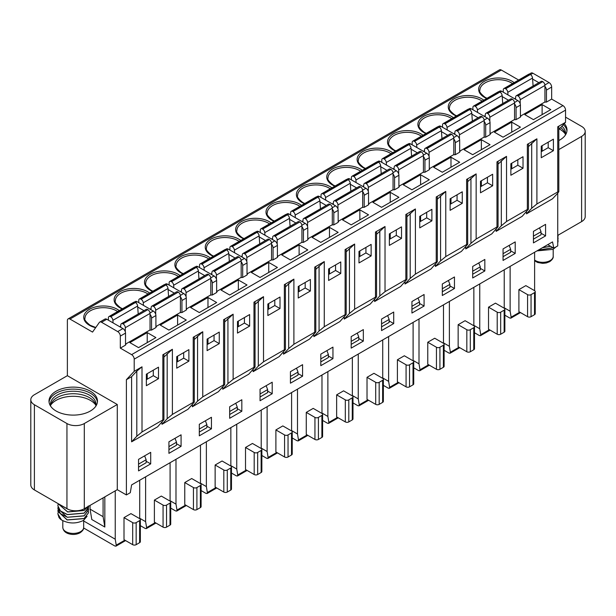 <?xml version="1.0" encoding="UTF-8"?>
<svg xmlns="http://www.w3.org/2000/svg" width="616" height="616" viewBox="0 0 616 616"><rect width="100%" height="100%" fill="white"/><g stroke="black" fill="none" stroke-linecap="round" stroke-linejoin="round"><path stroke-width="0.92" d="M260.052 396.981L267.644 392.6L267.644 389.589L266.135 385.701M138.546 467.136L146.138 462.747L146.138 459.744L144.629 455.855M146.138 459.744L138.546 464.125M168.923 449.595L176.515 445.214L176.515 442.203L175.006 438.315M176.515 442.203L168.923 446.592M199.299 432.062L206.891 427.673L206.891 424.67L205.382 420.782M206.891 424.67L199.299 429.052M229.676 414.522L237.268 410.14L237.268 407.13L235.759 403.241M237.268 407.13L229.676 411.511M267.644 389.589L260.052 393.978M290.429 379.448L298.021 375.059L298.021 372.056L296.512 368.168M298.021 372.056L290.429 376.438M320.805 361.908L328.397 357.526L328.397 354.516L326.888 350.627M328.397 354.516L320.805 358.905M351.182 344.367L358.774 339.986L358.774 336.983L357.265 333.087M358.774 336.983L351.182 341.364M381.558 326.834L389.15 322.445L389.15 319.442L387.641 315.554M389.15 319.442L381.558 323.824M411.935 309.294L419.527 304.912L419.527 301.902L418.018 298.013M419.527 301.902L411.935 306.291M442.311 291.761L449.903 287.372L449.903 284.369L448.394 280.48M449.903 284.369L442.311 288.75M472.688 274.22L480.28 269.839L480.28 266.828L478.771 262.94M480.28 266.828L472.688 271.209M503.056 256.68L510.656 252.298L510.656 249.287L509.147 245.399M510.656 249.287L503.056 253.677M533.433 239.147L541.033 234.758L541.033 231.755L539.524 227.866M541.033 231.755L533.433 236.136M155.902 327.081L156.333 326.834L155.902 326.58L180.203 312.551L181.936 312.551L186.278 310.048L186.278 298.021A3.681 2.125 60 0 0 183.676 293.509L167.521 284.184A3.681 2.125 60 0 0 165.681 283.999L164.703 284.569M176.73 368.168L176.73 356.649L188.881 349.634L188.881 361.153L176.73 368.168M168.923 441.826L168.923 453.353L181.073 446.338L181.073 434.811L168.923 441.826M183.676 352.637L183.676 358.15L188.881 361.153M176.515 443.713L181.073 446.338M131.601 376.692L136.806 371.109L142.011 366.813L134.203 371.325L134.203 359.151A3.681 2.125 60 0 0 131.601 354.639L120.32 348.125L120.32 336.097A3.681 2.125 60 0 0 117.71 331.593L101.563 322.268A3.681 2.125 60 0 0 99.723 322.083A3.681 2.125 60 0 0 99.307 322.468L92.546 332.093L69.978 319.065A3.681 2.125 60 0 0 68.137 318.88A3.681 2.125 60 0 0 67.375 320.566L67.375 375.683L34.396 394.725A12.274 7.084 0 0 0 30.8 399.738A12.274 7.084 0 0 0 34.396 404.75L34.396 489.936L66.944 508.724A12.274 7.084 180 0 0 84.3 508.724L117.279 489.682L126.396 494.941L126.396 379.695L131.601 376.692L131.601 441.826L157.634 426.796L163.918 419.688L162.847 419.927L162.847 354.785L172.388 349.28L172.388 414.414L167.182 418.711L161.977 424.293L161.977 422.145M162.847 419.927L142.011 431.955L136.806 436.251L131.601 441.826M126.396 494.941L130.299 492.692L131.601 484.923L552.529 241.903L553.83 248.163L557.734 245.907L557.734 193.224L558.812 191.699L557.734 191.938L557.734 126.796L565.55 122.291L565.55 110.118L134.203 359.151M557.734 191.938L536.906 203.965L531.7 208.262L526.495 213.837L526.495 211.696M496.119 229.229L496.119 231.377L522.152 216.347L528.436 209.232L527.358 209.479L527.358 144.337L536.906 138.823L536.906 203.965M527.358 209.479L506.529 221.506L501.324 225.795L496.119 231.377M465.742 246.77L465.742 248.918L491.776 233.88L498.059 226.773L496.981 227.011L496.981 161.877L506.529 156.364L506.529 221.506M496.981 227.011L476.153 239.039L470.947 243.335L465.742 248.918M435.366 264.31L435.366 266.451L461.399 251.42L467.683 244.313L466.612 244.552L466.612 179.41L476.153 173.897L476.153 239.039M466.612 244.552L445.776 256.579L440.571 260.868L435.366 266.451M404.989 281.843L404.989 283.991L431.023 268.961L437.306 261.846L436.236 262.093L436.236 196.951L445.776 191.437L445.776 256.579M436.236 262.093L415.4 274.112L410.194 278.409L404.989 283.991M374.613 299.384L374.613 301.524L400.646 286.494L406.93 279.387L405.859 279.625L405.859 214.484L415.4 208.978L415.4 274.112M405.859 279.625L385.023 291.653L379.818 295.95L374.613 301.524M344.236 316.917L344.236 319.065L370.27 304.035L376.553 296.92L375.483 297.166L375.483 232.024L385.023 226.511L385.023 291.653M375.483 297.166L354.647 309.194L349.441 313.482L344.236 319.065M313.86 334.457L313.86 336.606L339.893 321.567L346.177 314.46L345.106 314.699L345.106 249.565L354.647 244.052L354.647 309.194M345.106 314.699L324.27 326.726L319.065 331.023L313.86 336.606M283.483 351.998L283.483 354.138L309.517 339.108L315.8 332.001L314.73 332.24L314.73 267.098L324.27 261.584L324.27 326.726M314.73 332.24L293.894 344.267L288.688 348.564L283.483 354.138M253.107 369.531L253.107 371.679L279.14 356.649L285.424 349.534L284.353 349.78L284.353 284.638L293.894 279.125L293.894 344.267M284.353 349.78L263.517 361.808L258.312 366.096L253.107 371.679M222.73 387.071L222.73 389.22L248.764 374.182L255.047 367.074L253.977 367.313L253.977 302.171L263.517 296.666L263.517 361.808M253.977 367.313L233.141 379.34L227.935 383.637L222.73 389.22M192.354 404.612L192.354 406.752L218.387 391.722L224.671 384.615L223.6 384.854L223.6 319.712L233.141 314.199L233.141 379.34M223.6 384.854L202.764 396.881L197.559 401.17L192.354 406.752M161.977 424.293L188.011 409.263L194.294 402.148L193.224 402.394L193.224 337.252L202.764 331.739L202.764 396.881M193.224 402.394L172.388 414.414M219.257 343.62L219.257 332.093L207.107 339.108L207.107 350.635L219.257 343.62L214.052 340.61L214.052 335.096M249.634 326.08L249.634 314.553L237.483 321.567L237.483 333.094L249.634 326.08L244.429 323.077L244.429 317.563M280.01 308.539L280.01 297.02L267.86 304.035L267.86 315.554L280.01 308.539L274.805 305.536L274.805 300.023M310.387 291.006L310.387 279.479L298.236 286.494L298.236 298.021L310.387 291.006L305.182 287.995L305.182 282.482M340.764 273.465L340.764 261.939L328.613 268.953L328.613 280.48L340.764 273.465L335.558 270.463L335.558 264.949M371.14 255.933L371.14 244.406L358.989 251.42L358.989 262.947L371.14 255.933L365.935 252.922L365.935 247.409M401.517 238.392L401.517 226.865L389.366 233.88L389.366 245.407L401.517 238.392L396.311 235.381L396.311 229.876M431.893 220.851L431.893 209.332L419.742 216.347L419.742 227.866L431.893 220.851L426.688 217.848L426.688 212.335M462.27 203.319L462.27 191.792L450.119 198.806L450.119 210.333L462.27 203.319L457.064 200.308L457.064 194.795M492.646 185.778L492.646 174.251L480.495 181.266L480.495 192.793L492.646 185.778L487.441 182.775L487.441 177.262M523.023 168.237L523.023 156.718L510.872 163.733L510.872 175.252L523.023 168.237L517.817 165.234L517.817 159.721M553.399 150.704L553.399 139.178L541.248 146.192L541.248 157.719L553.399 150.704L548.194 147.694L548.194 142.188M158.505 378.694L158.505 367.167L146.354 374.182L146.354 385.708L158.505 378.694L153.299 375.683L153.299 370.178M150.697 452.352L150.697 463.879L138.546 470.893L138.546 459.367L150.697 452.352M146.138 461.245L150.697 463.879M147.224 332.594L155.902 337.606L138.546 347.624L129.861 342.611L147.224 332.594L147.224 342.611M153.299 375.683L146.354 379.695M147.224 373.681L147.224 379.194M120.32 348.125L125.525 345.122L125.525 333.094A3.681 2.125 60 0 0 122.923 328.582L106.768 319.257A3.681 2.125 60 0 0 104.928 319.08L99.723 322.083M134.326 302.11L135.304 301.54A3.681 2.125 60 0 1 137.145 301.725L153.299 311.049A3.681 2.125 60 0 1 155.902 315.554L155.902 327.581L151.559 330.091L149.827 330.091L125.525 344.121L125.957 344.367L125.525 344.621M195.079 267.028L196.057 266.466A3.681 2.125 60 0 1 197.898 266.651L214.052 275.968A3.681 2.125 60 0 1 216.655 280.48L216.655 292.508L212.312 295.01L210.58 295.01L186.278 309.04L186.71 309.294L186.278 309.54M225.456 249.495L226.434 248.926A3.681 2.125 60 0 1 228.274 249.11L244.429 258.435A3.681 2.125 60 0 1 247.031 262.947L247.031 274.967L242.689 277.477L240.956 277.477L216.655 291.507L217.086 291.753L216.655 292.007M255.833 231.955L256.81 231.393A3.681 2.125 60 0 1 258.651 231.57L274.805 240.895A3.681 2.125 60 0 1 277.408 245.407L277.408 257.434L273.065 259.937L271.333 259.937L247.031 273.966L247.463 274.22L247.031 274.466M286.209 214.422L287.187 213.852A3.681 2.125 60 0 1 289.027 214.037L305.182 223.362A3.681 2.125 60 0 1 307.784 227.866L307.784 239.894L303.442 242.396L301.709 242.396L277.408 256.433L277.839 256.68L277.408 256.934M316.585 196.881L317.563 196.311A3.681 2.125 60 0 1 319.404 196.496L335.558 205.821A3.681 2.125 60 0 1 338.161 210.333L338.161 222.353L333.818 224.863L332.086 224.863L307.784 238.893L308.216 239.139L307.784 239.393M346.962 179.341L347.94 178.779A3.681 2.125 60 0 1 349.78 178.956L365.935 188.28A3.681 2.125 60 0 1 368.537 192.793L368.537 204.82L364.195 207.322L362.462 207.322L338.161 221.352L338.592 221.606L338.161 221.852M377.339 161.808L378.316 161.238A3.681 2.125 60 0 1 380.157 161.423L396.311 170.748A3.681 2.125 60 0 1 398.914 175.252L398.914 187.279L394.571 189.79L392.839 189.79L368.537 203.819L368.969 204.065L368.537 204.32M407.715 144.267L408.693 143.705A3.681 2.125 60 0 1 410.533 143.882L426.688 153.207A3.681 2.125 60 0 1 429.29 157.719L429.29 169.746L424.948 172.249L423.215 172.249L398.914 186.278L399.345 186.532L398.914 186.779M438.092 126.734L439.069 126.165A3.681 2.125 60 0 1 440.91 126.349L457.064 135.666A3.681 2.125 60 0 1 459.667 140.179L459.667 152.206L455.324 154.708L453.592 154.708L429.29 168.738L429.722 168.992L429.29 169.246M468.468 109.194L469.446 108.624A3.681 2.125 60 0 1 471.286 108.809L487.441 118.133A3.681 2.125 60 0 1 490.043 122.646L490.043 134.665L485.701 137.175L483.968 137.175L459.667 151.205L460.098 151.451L459.667 151.705M498.845 91.653L499.822 91.091A3.681 2.125 60 0 1 501.663 91.268L517.817 100.593A3.681 2.125 60 0 1 520.42 105.105L520.42 117.132L516.077 119.635L514.345 119.635L490.043 133.664L490.475 133.918L490.043 134.165M131.601 354.639L562.947 105.606L551.659 99.091L546.454 102.094L544.721 102.094L520.42 116.131L520.851 116.378L520.42 116.632M186.278 320.066L177.601 315.053L160.237 325.079L168.923 330.091L186.278 320.066M216.655 302.525L207.977 297.52L190.614 307.538L199.299 312.551L216.655 302.525M247.031 284.992L238.354 279.98L220.99 290.005L229.676 295.01L247.031 284.992M277.408 267.452L268.73 262.439L251.367 272.465L260.052 277.477L277.408 267.452M307.784 249.919L299.106 244.906L281.743 254.924L290.429 259.937L307.784 249.919M338.161 232.378L329.483 227.366L312.12 237.391L320.805 242.396L338.161 232.378M368.537 214.838L359.86 209.833L342.496 219.85L351.182 224.863L368.537 214.838M398.914 197.305L390.236 192.292L372.873 202.31L381.558 207.322L398.914 197.305M429.29 179.764L420.613 174.751L403.249 184.777L411.935 189.79L429.29 179.764M459.667 162.224L450.989 157.219L433.625 167.236L442.311 172.249L459.667 162.224M490.043 144.691L481.365 139.678L464.002 149.703L472.688 154.708L490.043 144.691M520.42 127.15L511.742 122.137L494.378 132.163L503.056 137.175L520.42 127.15M550.796 109.617L542.118 104.605L524.755 114.622L533.433 119.635L550.796 109.617M518.649 80.034L501.324 70.032L69.978 319.065M177.601 315.053L177.601 325.079M177.601 356.148L177.601 361.654M183.676 358.15L176.73 362.154M207.977 297.52L207.977 307.538M207.977 338.608L207.977 344.121M214.052 340.61L207.107 344.621M211.45 417.278L211.45 428.805L199.299 435.82L199.299 424.293L211.45 417.278M206.891 426.172L211.45 428.805M557.734 193.224L552.529 198.806L526.495 213.837M241.826 399.738L241.826 411.265L229.676 418.279L229.676 406.752L241.826 399.738M272.203 382.205L272.203 393.724L260.052 400.739L260.052 389.22L272.203 382.205M302.579 364.664L302.579 376.191L290.429 383.206L290.429 371.679L302.579 364.664M332.956 347.124L332.956 358.651L320.805 365.665L320.805 354.138L332.956 347.124M363.332 329.591L363.332 341.11L351.182 348.125L351.182 336.606L363.332 329.591M393.709 312.05L393.709 323.577L381.558 330.592L381.558 319.065L393.709 312.05M424.085 294.51L424.085 306.036L411.935 313.051L411.935 301.532L424.085 294.51M454.462 276.977L454.462 288.504L442.311 295.518L442.311 283.991L454.462 276.977M484.83 259.436L484.83 270.963L472.688 277.978L472.688 266.451L484.83 259.436M515.207 241.903L515.207 253.422L503.056 260.437L503.056 248.918L515.207 241.903M545.583 224.363L545.583 235.89L533.433 242.904L533.433 231.377L545.583 224.363M137.707 307.053L143.975 310.672M150.042 314.453A3.681 2.125 60 0 1 151.559 318.064L151.559 330.091M115.238 490.86L115.238 539.208L83.668 520.982M90.067 505.39L90.067 509.147L91.807 519.519L104.828 527.034L103.088 516.67L103.088 497.874M104.828 496.873L104.828 527.034M139.716 518.672L139.716 480.241M115.238 539.208L116.239 545.152L124.871 540.17M534.611 290.683L534.611 252.244M510.133 266.382L510.133 311.219L511.126 317.163L519.765 312.181M504.235 308.223L504.235 269.785M479.756 283.914L479.756 328.759L480.75 334.704L489.389 329.714M473.858 325.756L473.858 287.325M449.38 301.455L449.38 346.292L450.373 352.236L459.012 347.255M443.482 343.297L443.482 304.858M419.003 318.988L419.003 363.833L419.997 369.777L428.636 364.788M413.105 360.837L413.105 322.399M388.627 336.529L388.627 381.366L389.62 387.318L398.259 382.328M382.728 378.37L382.728 339.94M358.25 354.069L358.25 398.906L359.244 404.851L367.883 399.869M352.352 395.911L352.352 357.473M327.874 371.602L327.874 416.447L328.867 422.391L337.506 417.402M321.976 413.444L321.976 375.013M297.497 389.143L297.497 433.98L298.49 439.932L307.13 434.942M291.599 430.984L291.599 392.546M267.121 406.683L267.121 451.52L268.114 457.465L276.753 452.475M261.223 448.525L261.223 410.087M236.744 424.216L236.744 469.061L237.738 475.005L246.377 470.016M230.846 466.058L230.846 427.627M206.368 441.757L206.368 486.594L207.361 492.538L216 487.556M200.47 483.599L200.47 445.16M175.991 459.29L175.991 504.134L176.992 510.079L185.624 505.089M170.093 501.139L170.093 462.701M145.615 476.83L145.615 521.667L146.616 527.619L155.247 522.63M161.323 496.072L154.385 500.084L154.385 522.129L163.063 527.142L163.063 505.089A2.456 1.417 0 0 0 166.536 505.089L170.001 503.087A2.456 1.417 0 0 0 170.724 502.086A2.456 1.417 0 0 0 170.001 501.085L161.323 496.072M191.699 478.532L184.761 482.544L184.761 504.589L193.439 509.601L193.439 487.556A2.456 1.417 0 0 0 196.912 487.556L200.377 485.547A2.456 1.417 0 0 0 201.101 484.546A2.456 1.417 0 0 0 200.377 483.545L191.699 478.532M222.076 460.999L215.138 465.003L215.138 487.056L223.816 492.061L223.816 470.016A2.456 1.417 0 0 0 227.289 470.016L230.754 468.014A2.456 1.417 0 0 0 231.477 467.013A2.456 1.417 0 0 0 230.754 466.004L222.076 460.999M252.452 443.458L245.515 447.47L245.515 469.515L254.192 474.528L254.192 452.475A2.456 1.417 0 0 0 257.665 452.475L261.13 450.473A2.456 1.417 0 0 0 261.854 449.472A2.456 1.417 0 0 0 261.13 448.471L252.452 443.458M282.829 425.918L275.891 429.93L275.891 451.975L284.569 456.987L284.569 434.942A2.456 1.417 0 0 0 288.042 434.942L291.507 432.94A2.456 1.417 0 0 0 292.23 431.932A2.456 1.417 0 0 0 291.507 430.93L282.829 425.918M313.205 408.385L306.267 412.389L306.267 434.442L314.945 439.454L314.945 417.402A2.456 1.417 0 0 0 318.418 417.402L321.883 415.4A2.456 1.417 0 0 0 322.607 414.399A2.456 1.417 0 0 0 321.883 413.398L313.205 408.385M343.582 390.844L336.644 394.856L336.644 416.901L345.322 421.914L345.322 399.869A2.456 1.417 0 0 0 348.795 399.869L352.26 397.859A2.456 1.417 0 0 0 352.983 396.858A2.456 1.417 0 0 0 352.26 395.857L343.582 390.844M373.958 373.311L367.02 377.315L367.02 399.368L375.698 404.373L375.698 382.328A2.456 1.417 0 0 0 379.171 382.328L382.636 380.326A2.456 1.417 0 0 0 383.36 379.325A2.456 1.417 0 0 0 382.636 378.316L373.958 373.311M404.335 355.771L397.397 359.783L397.397 381.828L406.075 386.84L406.075 364.788A2.456 1.417 0 0 0 409.548 364.788L413.013 362.786A2.456 1.417 0 0 0 413.736 361.785A2.456 1.417 0 0 0 413.013 360.784L404.335 355.771M434.711 338.23L427.773 342.242L427.773 364.287L436.451 369.3L436.451 347.255A2.456 1.417 0 0 0 439.924 347.255L443.389 345.245A2.456 1.417 0 0 0 444.113 344.244A2.456 1.417 0 0 0 443.389 343.243L434.711 338.23M465.088 320.697L458.15 324.701L458.15 346.754L466.828 351.759L466.828 329.714A2.456 1.417 0 0 0 470.301 329.714L473.766 327.712A2.456 1.417 0 0 0 474.489 326.711A2.456 1.417 0 0 0 473.766 325.71L465.088 320.697M495.464 303.157L488.527 307.168L488.527 329.214L497.204 334.226L497.204 312.173A2.456 1.417 0 0 0 500.677 312.173L504.142 310.171A2.456 1.417 0 0 0 504.866 309.17A2.456 1.417 0 0 0 504.142 308.169L495.464 303.157M525.841 285.624L518.903 289.628L518.903 311.673L527.581 316.686L527.581 294.64A2.456 1.417 0 0 0 531.054 294.64L534.519 292.639A2.456 1.417 0 0 0 535.242 291.63A2.456 1.417 0 0 0 534.519 290.629L525.841 285.624M130.946 513.613L124.009 517.617L124.009 539.67L132.686 544.675L132.686 522.63A2.456 1.417 0 0 0 136.159 522.63L139.624 520.628A2.456 1.417 0 0 0 140.348 519.619A2.456 1.417 0 0 0 139.624 518.618L130.946 513.613M132.686 522.63L124.009 517.617M140.348 519.619L140.348 541.672A2.456 1.417 180 0 1 139.624 542.673L136.159 544.675A2.456 1.417 180 0 1 132.686 544.675M163.063 505.089L154.385 500.084M170.724 502.086L170.724 524.131A2.456 1.417 180 0 1 170.001 525.132L166.536 527.142A2.456 1.417 180 0 1 163.063 527.142M193.439 487.556L184.761 482.544M201.101 484.546L201.101 506.598A2.456 1.417 180 0 1 200.377 507.599L196.912 509.601A2.456 1.417 180 0 1 193.439 509.601M223.816 470.016L215.138 465.003M231.477 467.013L231.477 489.058A2.456 1.417 180 0 1 230.754 490.059L227.289 492.061A2.456 1.417 180 0 1 223.816 492.061M254.192 452.475L245.515 447.47M261.854 449.472L261.854 471.517A2.456 1.417 180 0 1 261.13 472.518L257.665 474.528A2.456 1.417 180 0 1 254.192 474.528M284.569 434.942L275.891 429.93M292.23 431.932L292.23 453.984A2.456 1.417 180 0 1 291.507 454.985L288.042 456.987A2.456 1.417 180 0 1 284.569 456.987M314.945 417.402L306.267 412.389M322.607 414.399L322.607 436.444A2.456 1.417 180 0 1 321.883 437.445L318.418 439.454A2.456 1.417 180 0 1 314.945 439.454M345.322 399.869L336.644 394.856M352.983 396.858L352.983 418.903A2.456 1.417 180 0 1 352.26 419.912L348.795 421.914A2.456 1.417 180 0 1 345.322 421.914M375.698 382.328L367.02 377.315M383.36 379.325L383.36 401.37A2.456 1.417 180 0 1 382.636 402.371L379.171 404.373A2.456 1.417 180 0 1 375.698 404.373M406.075 364.788L397.397 359.783M413.736 361.785L413.736 383.83A2.456 1.417 180 0 1 413.013 384.831L409.548 386.84A2.456 1.417 180 0 1 406.075 386.84M436.451 347.255L427.773 342.242M444.113 344.244L444.113 366.297A2.456 1.417 180 0 1 443.389 367.298L439.924 369.3A2.456 1.417 180 0 1 436.451 369.3M466.828 329.714L458.15 324.701M474.489 326.711L474.489 348.756A2.456 1.417 180 0 1 473.766 349.757L470.301 351.759A2.456 1.417 180 0 1 466.828 351.759M497.204 312.173L488.527 307.168M504.866 309.17L504.866 331.215A2.456 1.417 180 0 1 504.142 332.224L500.677 334.226A2.456 1.417 180 0 1 497.204 334.226M527.581 294.64L518.903 289.628M535.242 291.63L535.242 313.683A2.456 1.417 180 0 1 534.519 314.684L531.054 316.686A2.456 1.417 180 0 1 527.581 316.686M145.615 521.667L139.716 518.264M140.348 525.648L145.184 528.443L146.323 528.613L146.616 527.619M175.991 504.134L170.093 500.723M170.724 508.115L175.56 510.903L176.7 511.08L176.992 510.079M206.368 486.594L200.47 483.19M201.101 490.575L205.936 493.37L207.076 493.539L207.361 492.538M236.744 469.061L230.846 465.65M231.477 473.034L236.313 475.829L237.453 476.006L237.738 475.005M267.121 451.52L261.223 448.109M261.854 455.501L266.69 458.289L267.829 458.466L268.114 457.465M297.497 433.98L291.599 430.576M292.23 437.961L297.066 440.756L298.206 440.925L298.49 439.932M327.874 416.447L321.976 413.036M322.607 420.428L327.442 423.215L328.582 423.392L328.867 422.391M358.25 398.906L352.352 395.503M352.983 402.887L357.819 405.682L358.959 405.852L359.244 404.851M388.627 381.366L382.728 377.962M383.36 385.346L388.195 388.142L389.335 388.311L389.62 387.318M419.003 363.833L413.105 360.422M413.736 367.814L418.572 370.601L419.712 370.778L419.997 369.777M449.38 346.292L443.482 342.889M444.113 350.273L448.948 353.068L450.088 353.238L450.373 352.236M479.756 328.759L473.858 325.348M474.489 332.732L479.325 335.528L480.465 335.705L480.75 334.704M510.133 311.219L504.235 307.808M504.866 315.2L509.702 317.987L510.841 318.164L511.126 317.163M541.033 233.256L545.583 235.89M548.194 147.694L541.248 151.705M542.118 104.605L542.118 114.622M542.118 145.692L542.118 151.205M198.46 271.979L204.728 275.598M210.795 279.379A3.681 2.125 60 0 1 212.312 282.99L212.312 295.01M502.225 96.604L508.493 100.223M514.56 103.996A3.681 2.125 60 0 1 516.077 107.608L516.077 119.635M510.656 250.797L515.207 253.422M517.817 165.234L510.872 169.246M511.742 122.137L511.742 132.163M511.742 163.232L511.742 168.746M532.601 79.064L538.869 82.683M544.937 86.463A3.681 2.125 60 0 1 546.454 90.075L546.454 102.094M520.204 103.781L520.204 99.715A3.072 1.771 -120 0 0 518.033 95.957L517.848 95.857A3.072 1.771 -120 0 0 516.316 95.703A3.072 1.771 -120 0 0 515.692 96.897L515.5 99.261M544.937 102.225L544.937 85.439A3.072 1.771 60 0 0 542.765 81.682L517.848 95.857M507.977 94.918L507.792 92.331A3.072 1.771 -120 0 0 505.628 88.796L505.443 88.696A3.072 1.771 -120 0 0 503.911 88.542A3.072 1.771 -120 0 0 503.28 89.944L503.28 92.2M516.316 95.703L541.048 81.42A3.072 1.771 60 0 1 542.588 81.574M505.628 88.796L530.361 74.521A3.072 1.771 60 0 1 532.524 78.055L533.102 86.009M530.361 74.521L530.183 74.413A3.072 1.771 60 0 0 528.651 74.259L503.911 88.542M565.55 122.291L558.82 129.506M562.947 105.606A3.681 2.125 60 0 1 565.55 110.118M529.221 74.12L531.069 73.05A3.681 2.125 60 0 1 532.909 73.235L549.056 82.559A3.681 2.125 60 0 1 551.659 87.064L551.659 99.091M68.137 318.88L499.484 69.847A3.681 2.125 60 0 1 501.324 70.032M565.55 117.132L581.604 126.403A12.274 7.084 0 0 1 585.2 131.408L585.2 216.593A12.274 7.084 180 0 1 581.604 221.606L557.734 235.389M558.82 149.58L581.604 136.421A12.274 7.084 0 0 0 585.2 131.408M558.82 140.525A24.24 13.999 0 0 0 559.905 139.932A24.24 13.999 0 0 0 567.005 130.038A24.24 13.999 0 0 0 564.31 123.616M566.943 131.039A24.24 13.999 0 0 0 563.347 124.648M565.295 135.204A22.769 13.144 0 0 0 565.534 133.295A22.769 13.144 0 0 0 561.915 126.18M565.434 134.542A22.769 13.144 0 0 0 564.764 132.417A22.769 13.144 0 0 0 560.583 127.612M565.326 134.019A24.301 14.029 0 0 0 559.32 128.967M34.396 489.936A12.274 7.084 180 0 1 30.8 484.923L30.8 399.738M547.755 244.66L553.83 248.163M50.674 405.105A24.301 14.029 180 0 1 56.048 400.4A24.301 14.029 0 0 1 95.796 405.105M95.896 405.628A22.769 13.144 0 0 0 95.234 403.495A22.769 13.144 0 0 0 79.141 394.186A22.769 13.144 0 0 0 57.134 397.582A22.769 13.144 180 0 0 51.236 403.495A22.769 13.144 180 0 0 50.566 405.628M50.704 406.291A22.769 13.144 180 0 1 50.466 404.373A22.769 13.144 180 0 1 57.134 395.079A22.769 13.144 0 0 1 81.943 392.23A22.769 13.144 0 0 1 96.004 404.373A22.769 13.144 0 0 1 95.757 406.291M97.413 402.117A24.24 13.999 0 0 0 81.705 390.005A24.24 13.999 0 0 0 56.094 393.224A24.24 13.999 180 0 0 49.057 402.117M90.375 411.011A24.24 13.999 180 0 1 63.956 414.044A24.24 13.999 180 0 1 48.995 401.116A24.24 13.999 180 0 1 56.094 391.222A24.24 13.999 180 0 1 82.513 388.188A24.24 13.999 180 0 1 97.474 401.116A24.24 13.999 180 0 1 90.375 411.011M67.375 375.683L117.279 404.496L84.3 423.538A12.274 7.084 0 0 1 66.944 423.538L34.396 404.75M117.279 489.682L117.279 404.496M134.203 371.325L126.396 379.695M113.082 322.907L112.897 320.32A3.072 1.771 -120 0 0 110.734 316.786L110.557 316.686A3.072 1.771 -120 0 0 109.017 316.532A3.072 1.771 -120 0 0 108.385 317.933L108.385 320.189M120.605 327.25L120.798 324.886A3.072 1.771 -120 0 1 121.421 323.693A3.072 1.771 -120 0 1 122.954 323.847L147.871 309.671A3.072 1.771 60 0 1 150.042 313.429L150.042 330.215M125.31 331.77L125.31 327.704A3.072 1.771 -120 0 0 123.138 323.947M147.871 309.671L122.954 323.847M121.421 323.693L146.154 309.409A3.072 1.771 60 0 1 147.694 309.563M110.734 316.786L135.466 302.51A3.072 1.771 60 0 1 137.63 306.044L138.207 313.998M135.466 302.51L135.289 302.402A3.072 1.771 60 0 0 133.757 302.248L109.017 316.532M162.847 354.785L163.918 354.546L163.925 419.688M163.925 357.064L172.388 349.28M193.224 337.252L194.294 337.006L194.302 402.148M194.302 339.524L202.764 331.739M223.6 319.712L224.671 319.473L224.678 384.615M224.678 321.991L233.141 314.199M253.977 302.171L255.047 301.932L255.055 367.074M255.055 304.45L263.517 296.666M284.353 284.638L285.424 284.392L285.431 349.534M285.431 286.917L293.894 279.125M314.73 267.098L315.8 266.859L315.808 332.001M315.808 269.377L324.27 261.584M345.106 249.565L346.177 249.318L346.184 314.46M346.184 251.836L354.647 244.052M375.483 232.024L376.553 231.785L376.561 296.92M376.561 234.303L385.023 226.511M405.859 214.484L406.93 214.245L406.937 279.387M406.937 216.763L415.4 208.978M436.236 196.951L437.306 196.704L437.314 261.846M437.314 199.222L445.776 191.437M466.612 179.41L467.683 179.171L467.69 244.313M467.69 181.689L476.153 173.897M496.981 161.877L498.059 161.631L498.067 226.773M498.067 164.149L506.529 156.364M527.358 144.337L528.436 144.09L528.443 209.232M528.443 146.616L536.906 138.823M557.734 126.796L558.812 126.557L558.82 191.699M471.848 114.137L478.116 117.756M484.184 121.537A3.681 2.125 60 0 1 485.701 125.148L485.701 137.175M480.28 268.33L484.83 270.963M487.441 182.775L480.495 186.779M481.365 139.678L481.365 149.703M481.365 180.765L481.365 186.278M453.807 139.077A3.681 2.125 60 0 1 455.324 142.689L455.324 154.708M441.472 131.678L447.74 135.297M449.903 285.87L454.462 288.504M457.064 200.308L450.119 204.32M450.989 157.219L450.989 167.236M450.989 198.306L450.989 203.819M423.431 156.61A3.681 2.125 60 0 1 424.948 160.222L424.948 172.249M411.095 149.218L417.363 152.837M419.527 303.411L424.085 306.036M426.688 217.848L419.742 221.852M420.613 174.751L420.613 184.777M420.613 215.846L420.613 221.352M393.054 174.151A3.681 2.125 60 0 1 394.571 177.762L394.571 189.79M380.719 166.751L386.987 170.37M389.15 320.944L393.709 323.577M396.311 235.381L389.366 239.393M390.236 192.292L390.236 202.31M390.236 233.379L390.236 238.893M362.678 191.691A3.681 2.125 60 0 1 364.195 195.295L364.195 207.322M350.342 184.292L356.61 187.911M358.774 338.484L363.332 341.11M365.935 252.922L358.989 256.934M359.86 209.833L359.86 219.85M359.86 250.92L359.86 256.433M332.301 209.224A3.681 2.125 60 0 1 333.818 212.836L333.818 224.863M319.966 201.832L326.234 205.444M328.397 356.017L332.956 358.651M335.558 270.463L328.613 274.466M329.483 227.366L329.483 237.391M329.483 268.453L329.483 273.966M301.925 226.765A3.681 2.125 60 0 1 303.442 230.376L303.442 242.396M289.589 219.365L295.857 222.984M298.021 373.558L302.579 376.191M305.182 287.995L298.236 292.007M299.106 244.906L299.106 254.924M299.106 285.993L299.106 291.507M271.548 244.298A3.681 2.125 60 0 1 273.065 247.909L273.065 259.937M259.213 236.906L265.481 240.525M267.644 391.098L272.203 393.724M274.805 305.536L267.86 309.548M268.73 262.439L268.73 272.465M268.73 303.534L268.73 309.04M241.172 261.839A3.681 2.125 60 0 1 242.689 265.45L242.689 277.477M228.836 254.439L235.104 258.058M237.268 408.631L241.826 411.265M244.429 323.077L237.483 327.081M238.354 279.98L238.354 290.005M238.354 321.067L238.354 326.58M241.172 277.6L241.172 260.814A3.072 1.771 60 0 0 239 257.057L214.083 271.233A3.072 1.771 -120 0 0 212.551 271.079A3.072 1.771 -120 0 0 211.927 272.272L211.735 274.636M212.551 271.079L237.283 256.803A3.072 1.771 60 0 1 238.823 256.949M204.212 270.293L204.027 267.714A3.072 1.771 -120 0 0 201.863 264.179L226.596 249.896A3.072 1.771 60 0 1 228.759 253.43L229.337 261.384M226.596 249.896L226.419 249.788A3.072 1.771 60 0 0 224.886 249.642L200.146 263.918A3.072 1.771 -120 0 0 199.515 265.327L199.515 267.575M216.439 279.156L216.439 275.098A3.072 1.771 -120 0 0 214.268 271.333L214.083 271.233M201.863 264.179L201.686 264.072A3.072 1.771 -120 0 0 200.146 263.918M271.548 260.06L271.548 243.274A3.072 1.771 60 0 0 269.377 239.516L244.46 253.692A3.072 1.771 -120 0 0 242.927 253.546A3.072 1.771 -120 0 0 242.304 254.731L242.111 257.095M242.927 253.546L267.66 239.262A3.072 1.771 60 0 1 269.2 239.416M234.588 252.752L234.403 250.173A3.072 1.771 -120 0 0 232.24 246.639L256.972 232.355A3.072 1.771 60 0 1 259.136 235.89L259.713 243.851M256.972 232.355L256.795 232.255A3.072 1.771 60 0 0 255.263 232.101L230.523 246.385A3.072 1.771 -120 0 0 229.891 247.786L229.891 250.042M246.816 261.615L246.816 257.557A3.072 1.771 -120 0 0 244.644 253.8L244.46 253.692M232.24 246.639L232.063 246.531A3.072 1.771 -120 0 0 230.523 246.385M301.925 242.527L301.925 225.741A3.072 1.771 60 0 0 299.753 221.983L274.836 236.159A3.072 1.771 -120 0 0 273.304 236.005A3.072 1.771 -120 0 0 272.68 237.199L272.488 239.562M273.304 236.005L298.036 221.721A3.072 1.771 60 0 1 299.576 221.875M264.965 235.22L264.78 232.632A3.072 1.771 -120 0 0 262.616 229.098L287.349 214.822A3.072 1.771 60 0 1 289.512 218.357L290.09 226.311M287.349 214.822L287.171 214.715A3.072 1.771 60 0 0 285.639 214.56L260.899 228.844A3.072 1.771 -120 0 0 260.268 230.245L260.268 232.501M277.192 244.082L277.192 240.017A3.072 1.771 -120 0 0 275.021 236.259L274.836 236.159M262.616 229.098L262.439 228.998A3.072 1.771 -120 0 0 260.899 228.844M332.301 224.986L332.301 208.2A3.072 1.771 60 0 0 330.13 204.443L305.213 218.618A3.072 1.771 -120 0 0 303.68 218.464A3.072 1.771 -120 0 0 303.057 219.658L302.864 222.022M303.68 218.464L328.413 204.189A3.072 1.771 60 0 1 329.953 204.335M295.341 217.679L295.156 215.1A3.072 1.771 -120 0 0 292.993 211.565L317.725 197.282A3.072 1.771 60 0 1 319.889 200.816L320.466 208.778M317.725 197.282L317.548 197.174A3.072 1.771 60 0 0 316.016 197.028L291.276 211.303A3.072 1.771 -120 0 0 290.644 212.713L290.644 214.969M307.569 226.542L307.569 222.484A3.072 1.771 -120 0 0 305.397 218.726L305.213 218.618M292.993 211.565L292.816 211.457A3.072 1.771 -120 0 0 291.276 211.303M362.678 207.446L362.678 190.66A3.072 1.771 60 0 0 360.506 186.902L335.589 201.078A3.072 1.771 -120 0 0 334.057 200.931A3.072 1.771 -120 0 0 333.433 202.117L333.241 204.489M334.057 200.931L358.789 186.648A3.072 1.771 60 0 1 360.329 186.802M325.718 200.138L325.533 197.559A3.072 1.771 -120 0 0 323.369 194.025L348.102 179.741A3.072 1.771 60 0 1 350.265 183.275L350.843 191.237M348.102 179.741L347.925 179.641A3.072 1.771 60 0 0 346.392 179.487L321.652 193.77A3.072 1.771 -120 0 0 321.021 195.172L321.021 197.428M337.945 209.001L337.945 204.943A3.072 1.771 -120 0 0 335.774 201.186L335.589 201.078M323.369 194.025L323.184 193.917A3.072 1.771 -120 0 0 321.652 193.77M393.054 189.913L393.054 173.127A3.072 1.771 60 0 0 390.883 169.369L365.966 183.545A3.072 1.771 -120 0 0 364.433 183.391A3.072 1.771 -120 0 0 363.81 184.584L363.617 186.948M364.433 183.391L389.166 169.107A3.072 1.771 60 0 1 390.706 169.261M356.094 182.606L355.909 180.026A3.072 1.771 -120 0 0 353.746 176.484L378.478 162.208A3.072 1.771 60 0 1 380.642 165.743L381.219 173.697M378.478 162.208L378.301 162.1A3.072 1.771 60 0 0 376.769 161.946L352.029 176.23A3.072 1.771 -120 0 0 351.397 177.631L351.397 179.887M368.322 191.468L368.322 187.403A3.072 1.771 -120 0 0 366.15 183.645L365.966 183.545M353.746 176.484L353.561 176.384A3.072 1.771 -120 0 0 352.029 176.23M423.431 172.372L423.431 155.586A3.072 1.771 60 0 0 421.259 151.829L396.342 166.004A3.072 1.771 -120 0 0 394.81 165.85A3.072 1.771 -120 0 0 394.186 167.044L393.994 169.408M394.81 165.85L419.542 151.575A3.072 1.771 60 0 1 421.082 151.729M386.471 165.065L386.286 162.485A3.072 1.771 -120 0 0 384.122 158.951L408.855 144.668A3.072 1.771 60 0 1 411.018 148.202L411.596 156.164M408.855 144.668L408.678 144.567A3.072 1.771 60 0 0 407.145 144.413L382.405 158.689A3.072 1.771 -120 0 0 381.774 160.098L381.774 162.355M398.698 173.928L398.698 169.87A3.072 1.771 -120 0 0 396.527 166.112L396.342 166.004M384.122 158.951L383.937 158.843A3.072 1.771 -120 0 0 382.405 158.689M453.807 154.839L453.807 138.053A3.072 1.771 60 0 0 451.636 134.296L426.719 148.471A3.072 1.771 -120 0 0 425.186 148.317A3.072 1.771 -120 0 0 424.563 149.503L424.37 151.875M425.186 148.317L449.919 134.034A3.072 1.771 60 0 1 451.459 134.188M416.847 147.532L416.662 144.945A3.072 1.771 -120 0 0 414.499 141.411L439.231 127.135A3.072 1.771 60 0 1 441.395 130.669L441.972 138.623M439.231 127.135L439.054 127.027A3.072 1.771 60 0 0 437.522 126.873L412.782 141.156A3.072 1.771 -120 0 0 412.15 142.558L412.15 144.814M429.075 156.387L429.075 152.329A3.072 1.771 -120 0 0 426.903 148.571L426.719 148.471M414.499 141.411L414.314 141.31A3.072 1.771 -120 0 0 412.782 141.156M484.184 137.299L484.184 120.513A3.072 1.771 60 0 0 482.012 116.755L457.095 130.931A3.072 1.771 -120 0 0 455.563 130.777A3.072 1.771 -120 0 0 454.939 131.97L454.747 134.334M455.563 130.777L480.295 116.501A3.072 1.771 60 0 1 481.835 116.647M447.224 129.991L447.039 127.412A3.072 1.771 -120 0 0 444.875 123.878L469.608 109.594A3.072 1.771 60 0 1 471.771 113.128L472.349 121.082M469.608 109.594L469.43 109.486A3.072 1.771 60 0 0 467.898 109.34L443.158 123.616A3.072 1.771 -120 0 0 442.527 125.025L442.527 127.273M459.451 138.854L459.451 134.796A3.072 1.771 -120 0 0 457.28 131.039L457.095 130.931M444.875 123.878L444.69 123.77A3.072 1.771 -120 0 0 443.158 123.616M168.083 289.52L174.351 293.139M180.419 296.912A3.681 2.125 60 0 1 181.936 300.523L181.936 312.551M180.419 312.674L180.419 295.888A3.072 1.771 60 0 0 178.247 292.13L153.33 306.306A3.072 1.771 -120 0 0 151.798 306.152A3.072 1.771 -120 0 0 151.174 307.346L150.982 309.709M151.798 306.152L176.53 291.876A3.072 1.771 60 0 1 178.07 292.022M143.459 305.367L143.274 302.787A3.072 1.771 -120 0 0 141.11 299.253L165.843 284.969A3.072 1.771 60 0 1 168.006 288.504L168.584 296.465M165.843 284.969L165.666 284.869A3.072 1.771 60 0 0 164.133 284.715L139.393 298.991A3.072 1.771 -120 0 0 138.762 300.4L138.762 302.656M155.686 314.229L155.686 310.171A3.072 1.771 -120 0 0 153.515 306.414L153.33 306.306M141.11 299.253L140.933 299.145A3.072 1.771 -120 0 0 139.393 298.991M514.56 119.758L514.56 102.972A3.072 1.771 60 0 0 512.389 99.215L487.472 113.39A3.072 1.771 -120 0 0 485.939 113.244A3.072 1.771 -120 0 0 485.316 114.43L485.123 116.794M485.939 113.244L510.672 98.96A3.072 1.771 60 0 1 512.212 99.114M477.6 112.451L477.415 109.871A3.072 1.771 -120 0 0 475.252 106.337L499.984 92.053A3.072 1.771 60 0 1 502.148 95.588L502.725 103.55M499.984 92.053L499.807 91.953A3.072 1.771 60 0 0 498.275 91.799L473.535 106.083A3.072 1.771 -120 0 0 472.903 107.484L472.903 109.74M489.828 121.314L489.828 117.256A3.072 1.771 -120 0 0 487.656 113.498L487.472 113.39M475.252 106.337L475.067 106.229A3.072 1.771 -120 0 0 473.535 106.083M210.795 295.141L210.795 278.355A3.072 1.771 60 0 0 208.624 274.59L183.707 288.773A3.072 1.771 -120 0 0 182.174 288.619A3.072 1.771 -120 0 0 181.551 289.805L181.358 292.176M182.174 288.619L206.907 274.336A3.072 1.771 60 0 1 208.447 274.49M173.835 287.826L173.65 285.247A3.072 1.771 -120 0 0 171.487 281.712L196.219 267.436A3.072 1.771 60 0 1 198.383 270.971L198.96 278.925M196.219 267.436L196.042 267.329A3.072 1.771 60 0 0 194.51 267.175L169.77 281.458A3.072 1.771 -120 0 0 169.138 282.86L169.138 285.116M186.063 296.689L186.063 292.631A3.072 1.771 -120 0 0 183.891 288.873L183.707 288.773M171.487 281.712L171.31 281.612A3.072 1.771 -120 0 0 169.77 281.458M116.239 545.152L115.947 546.153L114.807 545.976L83.63 527.981M90.067 509.147L103.088 516.67M538.315 250.111L553.091 247.74M553.183 247.786L538.168 250.188M550.481 246.231L542.55 247.663M542.365 247.771L550.588 246.292M557.734 237.553L558.111 235.466M558.104 235.173L557.734 237.453M557.957 236.821L557.734 240.155M557.734 240.255L558.111 238.184M557.957 239.524L557.734 242.866M557.734 242.966L558.111 240.902M556.156 246.824L552.983 249.357L536.952 250.897M88.111 506.521L84.084 510.395L67.652 511.881L57.904 503.503L67.668 511.988L84.084 510.495L88.358 505.99M57.889 505.882L60.468 511.095L67.398 514.63L84.084 513.205L88.573 507.214M88.496 506.306L88.358 508.593L84.084 513.105L67.452 514.537L60.422 510.949L57.889 505.821L58.043 504.519M58.974 517.494L57.889 513.944L61.5 519.95A15.346 8.855 180 0 1 58.974 517.517M57.889 511.234L67.213 519.889L84.084 518.51L88.573 512.697L84.084 518.618L67.167 519.973L57.889 511.334L58.043 509.933M88.573 512.589L88.388 511.288M58.043 512.643L57.889 513.944M88.396 508.577L88.573 509.879L84.084 515.808L67.398 517.232L60.468 513.698L57.889 508.531L58.043 507.23M57.889 508.57L67.213 517.278L84.084 515.908L88.573 509.986M67.983 509.263L59.305 504.319M59.182 504.242L68.476 509.478M87.072 516.323L83.453 520.435C75.999 523.962 68.684 523.793 61.5 519.95M142.011 366.813L142.011 431.955M95.619 327.72A19.635 11.334 180 0 1 89.505 325.325A19.635 11.334 180 0 1 89.505 309.294A19.635 11.334 180 0 1 117.279 309.294A19.635 11.334 180 0 1 119.25 310.626M122.184 308.932A19.635 11.334 180 0 1 119.881 307.792A19.635 11.334 180 0 1 119.881 291.753A19.635 11.334 180 0 1 147.655 291.753A19.635 11.334 180 0 1 149.626 293.085M152.56 291.391A19.635 11.334 180 0 1 150.258 290.252A19.635 11.334 180 0 1 150.258 274.22A19.635 11.334 180 0 1 178.032 274.22A19.635 11.334 180 0 1 180.003 275.545M182.937 273.851A19.635 11.334 180 0 1 180.634 272.711A19.635 11.334 180 0 1 180.634 256.68A19.635 11.334 180 0 1 208.408 256.68A19.635 11.334 180 0 1 210.379 258.012M213.313 256.318A19.635 11.334 180 0 1 211.011 255.178A19.635 11.334 180 0 1 211.011 239.139A19.635 11.334 180 0 1 238.785 239.139A19.635 11.334 180 0 1 240.756 240.471M243.69 238.777A19.635 11.334 180 0 1 241.387 237.637A19.635 11.334 180 0 1 241.387 221.606A19.635 11.334 180 0 1 269.161 221.606A19.635 11.334 180 0 1 271.132 222.938M274.066 221.244A19.635 11.334 180 0 1 271.764 220.105A19.635 11.334 180 0 1 271.764 204.065A19.635 11.334 180 0 1 299.538 204.065A19.635 11.334 180 0 1 301.509 205.398M304.443 203.704A19.635 11.334 180 0 1 302.14 202.564A19.635 11.334 180 0 1 302.14 186.532A19.635 11.334 180 0 1 329.914 186.532A19.635 11.334 180 0 1 331.885 187.857M334.819 186.163A19.635 11.334 180 0 1 332.517 185.023A19.635 11.334 180 0 1 332.517 168.992A19.635 11.334 180 0 1 360.291 168.992A19.635 11.334 180 0 1 362.262 170.324M365.196 168.63A19.635 11.334 180 0 1 362.893 167.49A19.635 11.334 180 0 1 362.893 151.451A19.635 11.334 180 0 1 390.667 151.451A19.635 11.334 180 0 1 392.638 152.783M395.572 151.089A19.635 11.334 180 0 1 393.27 149.95A19.635 11.334 180 0 1 393.27 133.918A19.635 11.334 180 0 1 421.044 133.918A19.635 11.334 180 0 1 423.015 135.251M425.949 133.549A19.635 11.334 180 0 1 423.646 132.417A19.635 11.334 180 0 1 423.646 116.378A19.635 11.334 180 0 1 451.42 116.378A19.635 11.334 180 0 1 453.391 117.71M456.325 116.016A19.635 11.334 180 0 1 454.023 114.876A19.635 11.334 180 0 1 454.023 98.845A19.635 11.334 180 0 1 481.797 98.845A19.635 11.334 180 0 1 483.768 100.169M486.702 98.475A19.635 11.334 180 0 1 484.399 97.336A19.635 11.334 180 0 1 484.399 81.304A19.635 11.334 180 0 1 512.173 81.304A19.635 11.334 180 0 1 514.144 82.636M95.773 327.496L90.121 325.263C85.817 321.791 84.099 319.473 84.985 318.31A18.411 10.626 180 0 1 96.35 308.493A18.411 10.626 180 0 1 116.409 310.795A18.411 10.626 180 0 1 117.618 311.565M122.515 308.739L120.497 307.731C116.193 304.25 114.476 301.932 115.361 300.777A18.411 10.626 180 0 1 126.727 290.952A18.411 10.626 180 0 1 146.785 293.262A18.411 10.626 180 0 1 147.994 294.032M152.891 291.199L150.874 290.19C146.57 286.717 144.852 284.4 145.738 283.237A18.411 10.626 180 0 1 157.103 273.419A18.411 10.626 180 0 1 177.162 275.722A18.411 10.626 180 0 1 178.371 276.492M139.624 542.673L139.624 520.628M136.159 544.675L136.159 522.63M170.001 525.132L170.001 503.087M166.536 527.142L166.536 505.089M200.377 507.599L200.377 485.547M196.912 509.601L196.912 487.556M230.754 490.059L230.754 468.014M227.289 492.061L227.289 470.016M261.13 472.518L261.13 450.473M257.665 474.528L257.665 452.475M291.507 454.985L291.507 432.94M288.042 456.987L288.042 434.942M321.883 437.445L321.883 415.4M318.418 439.454L318.418 417.402M352.26 419.912L352.26 397.859M348.795 421.914L348.795 399.869M382.636 402.371L382.636 380.326M379.171 404.373L379.171 382.328M413.013 384.831L413.013 362.786M409.548 386.84L409.548 364.788M443.389 367.298L443.389 345.245M439.924 369.3L439.924 347.255M473.766 349.757L473.766 327.712M470.301 351.759L470.301 329.714M504.142 332.224L504.142 310.171M500.677 334.226L500.677 312.173M534.519 314.684L534.519 292.639M531.054 316.686L531.054 294.64M520.204 99.715L544.937 85.439M518.033 95.957L542.765 81.682M505.443 88.696L530.183 74.413M507.792 92.331L532.524 78.055M514.553 98.714L515.592 98.113M66.944 508.724L66.944 423.538M84.3 508.724L84.3 423.538M125.31 327.704L150.042 313.429M110.557 316.686L135.289 302.402M112.897 320.32L137.63 306.044M119.658 326.703L120.698 326.103M120.32 336.097L125.525 333.094M117.71 331.593L122.923 328.582M101.563 322.268L106.768 319.257M136.806 371.109L136.806 436.251M167.182 353.569L167.182 418.711M197.559 336.036L197.559 401.17M227.935 318.495L227.935 383.637M258.312 300.955L258.312 366.096M288.688 283.422L288.688 348.564M319.065 265.881L319.065 331.023M349.441 248.34L349.441 313.482M379.818 230.808L379.818 295.95M410.194 213.267L410.194 278.409M440.571 195.734L440.571 260.868M470.947 178.193L470.947 243.335M501.324 160.653L501.324 225.795M531.7 143.12L531.7 208.262M581.604 136.421L581.604 221.606M551.659 87.064L546.454 90.075M549.056 82.559L544.898 84.954M532.909 73.235L530.515 74.613M516.077 107.608L520.42 105.105M514.522 102.495L517.817 100.593M500.138 92.154L501.663 91.268M455.324 142.689L459.667 140.179M424.948 160.222L429.29 157.719M394.571 177.762L398.914 175.252M364.195 195.295L368.537 192.793M333.818 212.836L338.161 210.333M303.442 230.376L307.784 227.866M273.065 247.909L277.408 245.407M242.689 265.45L247.031 262.947M212.312 282.99L216.655 280.48M210.757 277.87L214.052 275.968M196.373 267.529L197.898 266.651M216.439 275.098L241.172 260.814M201.686 264.072L226.419 249.788M214.268 271.333L239 257.057M204.027 267.714L228.759 253.43M210.787 274.089L211.827 273.489M226.75 249.988L228.274 249.11M241.133 260.337L244.429 258.435M246.816 257.557L271.548 243.274M232.063 246.531L256.795 232.255M244.644 253.8L269.377 239.516M234.403 250.173L259.136 235.89M241.164 256.549L242.204 255.956M257.126 232.455L258.651 231.57M271.51 242.796L274.805 240.895M277.192 240.017L301.925 225.741M262.439 228.998L287.171 214.715M275.021 236.259L299.753 221.983M264.78 232.632L289.512 218.357M271.541 239.016L272.58 238.415M287.503 214.915L289.027 214.037M301.886 225.256L305.182 223.362M307.569 222.484L332.301 208.2M292.816 211.457L317.548 197.174M305.397 218.726L330.13 204.443M295.156 215.1L319.889 200.816M301.917 221.475L302.957 220.875M317.879 197.374L319.404 196.496M332.263 207.723L335.558 205.821M337.945 204.943L362.678 190.66M323.184 193.917L347.925 179.641M335.774 201.186L360.506 186.902M325.533 197.559L350.265 183.275M332.293 203.935L333.333 203.342M348.256 179.841L349.78 178.956M362.639 190.182L365.935 188.28M368.322 187.403L393.054 173.127M353.561 176.384L378.301 162.1M366.15 183.645L390.883 169.369M355.909 180.026L380.642 165.743M362.67 186.402L363.71 185.801M378.632 162.301L380.157 161.423M393.016 172.649L396.311 170.748M398.698 169.87L423.431 155.586M383.937 158.843L408.678 144.567M396.527 166.112L421.259 151.829M386.286 162.485L411.018 148.202M393.046 168.861L394.086 168.26M409.009 144.76L410.533 143.882M423.392 155.109L426.688 153.207M429.075 152.329L453.807 138.053M414.314 141.31L439.054 127.027M426.903 148.571L451.636 134.296M416.662 144.945L441.395 130.669M423.423 151.328L424.463 150.727M439.385 127.227L440.91 126.349M453.769 137.568L457.064 135.666M459.451 134.796L484.184 120.513M444.69 123.77L469.43 109.486M457.28 131.039L482.012 116.755M447.039 127.412L471.771 113.128M453.8 133.787L454.839 133.187M469.762 109.686L471.286 108.809M484.145 120.035L487.441 118.133M485.701 125.148L490.043 122.646M155.686 310.171L180.419 295.888M140.933 299.145L165.666 284.869M153.515 306.414L178.247 292.13M143.274 302.787L168.006 288.504M150.035 309.163L151.074 308.562M151.559 318.064L155.902 315.554M150.004 312.943L153.299 311.049M135.62 302.602L137.145 301.725M165.997 285.062L167.521 284.184M180.38 295.411L183.676 293.509M181.936 300.523L186.278 298.021M489.828 117.256L514.56 102.972M475.067 106.229L499.807 91.953M487.656 113.498L512.389 99.215M477.415 109.871L502.148 95.588M484.176 116.247L485.216 115.654M186.063 292.631L210.795 278.355M171.31 281.612L196.042 267.329M183.891 288.873L208.624 274.59M173.65 285.247L198.383 270.971M180.411 291.63L181.451 291.029M183.268 273.666L181.25 272.657C176.946 269.177 175.229 266.859 176.114 265.696A18.411 10.626 180 0 1 187.48 255.879A18.411 10.626 180 0 1 207.538 258.181A18.411 10.626 180 0 1 208.747 258.951M213.644 256.125L211.627 255.116C207.322 251.644 205.605 249.318 206.491 248.163A18.411 10.626 180 0 1 217.856 238.338A18.411 10.626 180 0 1 237.915 240.648A18.411 10.626 180 0 1 239.124 241.418M244.021 238.585L242.003 237.576C237.699 234.103 235.982 231.785 236.867 230.623A18.411 10.626 180 0 1 248.233 220.805A18.411 10.626 180 0 1 268.291 223.108A18.411 10.626 180 0 1 269.5 223.877M274.397 221.052L272.38 220.043C268.075 216.562 266.358 214.245 267.244 213.09A18.411 10.626 180 0 1 278.609 203.265A18.411 10.626 180 0 1 298.668 205.567A18.411 10.626 180 0 1 299.877 206.337M304.774 203.511L302.756 202.502C298.452 199.03 296.735 196.712 297.62 195.549A18.411 10.626 180 0 1 308.986 185.732A18.411 10.626 180 0 1 329.044 188.034A18.411 10.626 180 0 1 330.253 188.804M335.15 185.978L333.133 184.962C328.829 181.489 327.111 179.171 327.997 178.009A18.411 10.626 180 0 1 339.362 168.191A18.411 10.626 180 0 1 359.421 170.493A18.411 10.626 180 0 1 360.63 171.263M365.527 168.438L363.509 167.429C359.197 163.948 357.488 161.631 358.373 160.476A18.411 10.626 180 0 1 369.739 150.65A18.411 10.626 180 0 1 389.797 152.96A18.411 10.626 180 0 1 391.006 153.731M395.903 150.897L393.886 149.888C389.574 146.416 387.864 144.098 388.75 142.935A18.411 10.626 180 0 1 400.115 133.118A18.411 10.626 180 0 1 420.174 135.42A18.411 10.626 180 0 1 421.382 136.19M426.28 133.364L424.262 132.355C419.95 128.875 418.241 126.557 419.126 125.394A18.411 10.626 180 0 1 430.492 115.577A18.411 10.626 180 0 1 450.55 117.879A18.411 10.626 180 0 1 451.759 118.649M456.656 115.823L454.639 114.815C450.327 111.342 448.617 109.024 449.503 107.862A18.411 10.626 180 0 1 460.868 98.036A18.411 10.626 180 0 1 480.927 100.346A18.411 10.626 180 0 1 482.135 101.116M487.033 98.283L485.015 97.274C480.703 93.801 478.994 91.484 479.879 90.321A18.411 10.626 180 0 1 491.245 80.504A18.411 10.626 180 0 1 511.303 82.806A18.411 10.626 180 0 1 512.512 83.576M553.199 249.234L553.199 256.31A10.434 6.021 0 0 1 550.142 260.568A10.434 6.021 180 0 1 534.611 260.06M87.272 507.961L88.358 508.593M80.611 531.647A10.434 6.021 0 0 0 83.668 527.388C83.938 529.052 82.752 530.846 80.103 532.771C76.384 534.688 72.372 534.957 68.076 533.572C64.849 532.355 63.086 530.299 62.801 527.388A10.434 6.021 180 0 0 69.238 532.956A10.434 6.021 180 0 0 80.611 531.647M146.323 528.613L155.971 523.046M176.7 511.08L186.348 505.505M207.076 493.539L216.724 487.972M237.453 476.006L247.101 470.432M267.829 458.466L277.477 452.891M298.206 440.925L307.854 435.358M328.582 423.392L338.23 417.817M358.959 405.852L368.607 400.285M389.335 388.311L398.983 382.744M419.712 370.778L429.36 365.203M450.088 353.238L459.736 347.67M480.465 335.705L490.113 330.13M510.841 318.164L520.489 312.589M115.947 546.153L125.595 540.586M553.199 256.31C553.476 257.973 552.283 259.767 549.634 261.692L546.33 262.963L542.727 263.371L537.614 262.485L534.611 260.791M83.668 520.304L83.668 527.388M62.801 520.705L62.801 527.388"/></g></svg>
